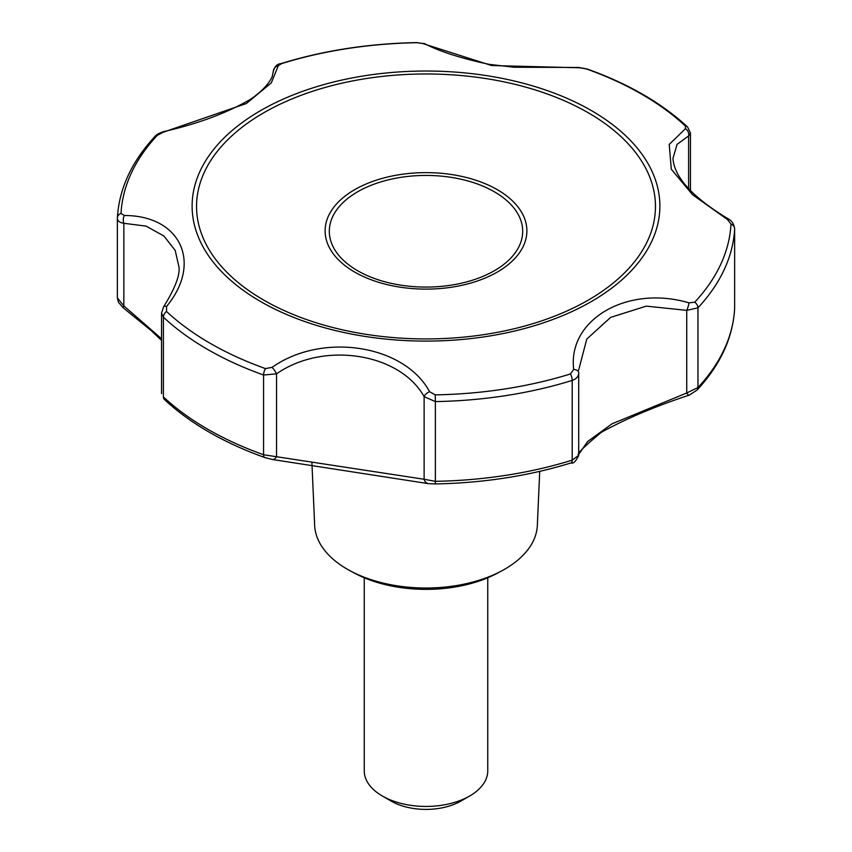 <?xml version="1.0" encoding="UTF-8"?>
<svg xmlns="http://www.w3.org/2000/svg" width="852" height="852" viewBox="0 0 852 852"><rect width="100%" height="100%" fill="white"/><g stroke="black" fill="none" stroke-linecap="round" stroke-linejoin="round"><path stroke-width="1.28" d="M272.086 367.34L265.494 368.607A305.112 176.151 180 0 1 166.513 311.459L166.587 306.432C202.606 262.927 180.677 215.535 124.392 215.492L121.027 213.447A305.112 176.151 180 0 1 157.258 135.383L163.009 132.294L246.366 103.529L271.298 82.889L278.306 65.732L281.533 63.634A305.112 176.151 180 0 1 416.745 42.717L422.411 43.431L491.657 65.54L579.914 67.798L586.506 68.98A305.112 176.151 180 0 1 685.487 126.128L685.413 128.705L669.214 144.435L671.301 169.218L692.569 194.746L727.608 219.635L730.973 224.14A305.112 176.151 180 0 1 694.742 302.204L688.991 302.843C627.647 284.685 567.549 319.33 573.694 369.406L570.467 373.953A305.112 176.151 180 0 1 435.255 394.87L429.589 391.696C404.274 344.655 322.226 331.929 272.086 367.34A6.177 1.235 54.5 0 1 276.549 373.836L276.549 456.427A6.177 4.004 98.4 0 1 272.406 459.505L428.535 483.659A6.177 5.591 -80.5 0 1 424.126 479.261L435.372 481.327L435.287 483.925C483.34 483.009 528.613 476.002 571.106 462.913A6.177 2.386 -107.2 0 0 572.203 460.155L572.203 380.429C576.506 378.906 578.668 376.35 578.7 372.75L578.7 372.643A6.177 3.483 -1.9 0 1 578.7 372.75M350.215 570.84L354.56 573.172A104.988 60.609 0 0 0 497.44 573.172L501.785 570.84A111.378 64.305 180 0 1 350.215 570.84A111.378 64.305 180 0 1 347.243 569.189A111.378 64.305 180 0 1 314.654 525.343L311.907 462.455M539.71 471.38L537.346 525.343A111.378 64.305 180 0 1 501.785 570.84M429.589 391.696A6.177 2.918 -30.3 0 0 424.126 396.659L424.126 479.261L263.566 454.744A308.775 178.27 180 0 1 163.403 396.915L164.436 399.556A6.177 4.292 133 0 1 163.403 396.915L163.403 317.178L161.55 313.11L161.55 393.624M124.392 215.492A6.177 3.483 88.1 0 0 123.849 223.299C119.578 222.606 117.416 220.838 117.363 217.995L117.363 297.731M161.55 340.363L151.07 330.491L122.933 307.583L123.849 305.9L123.849 223.299L146.107 226.131L163.872 235.983L175.182 250.35L179.037 267.251C179.932 275.675 174.756 288.913 163.499 306.965A6.177 2.78 33.5 0 1 166.587 306.432M161.55 338.766L123.849 305.9L117.363 297.944L118.428 302.247L122.933 307.583M273.311 71.249L272.235 76.605C268.891 83.933 261.777 91.409 250.914 99.066C227.377 112.847 198.207 123.721 163.382 131.687A6.177 1.385 74 0 0 163.009 132.294M416.745 42.717L416.713 42.6C368.66 43.527 323.387 50.534 280.894 63.623C277.198 63.879 274.674 66.509 273.29 71.525L273.3 71.685A6.177 5.964 173.9 0 1 278.306 65.732M579.914 67.798A6.177 3.728 -90 0 0 578.7 67.457L514.075 67.244L489.208 64.358C460.996 58.319 439.557 51.471 424.892 43.793L424.892 43.793A6.177 5.4 113.3 0 0 422.411 43.431M578.7 67.457L587.262 69.012A6.177 2.652 109.7 0 0 586.506 68.98M685.487 126.128A6.177 4.292 -47 0 1 687.564 126.98L690.45 133.05L688.608 135.937A6.177 5.261 -109.7 0 0 685.413 128.705M734.637 308.115L734.637 228.592C733.86 223.991 731.847 220.828 728.609 219.102C692.751 197.504 674.198 177.248 672.963 158.355L677.084 144.35L688.608 135.937L688.608 188.782M727.608 219.635A6.177 1.001 -56.7 0 1 728.609 219.102M694.742 302.204A6.177 4.441 43 0 1 697.969 307.817L686.733 310.373A6.177 1.108 -72.2 0 0 688.991 302.843M730.973 224.14A6.177 5.037 -177 0 1 734.637 228.815A308.775 178.27 180 0 1 697.969 307.817L697.969 387.543L686.733 392.974A6.177 1.789 -112.4 0 0 689.268 395.115L697.053 390.067C720.345 364.944 732.869 337.839 734.626 308.765A6.177 5.037 -177 0 0 734.637 308.541A308.775 178.27 180 0 1 697.969 387.543A6.177 4.441 43 0 1 697.053 390.067M573.694 369.406A6.177 3.483 -1.9 0 1 578.7 372.643L578.7 372.548M578.7 455.341L572.203 460.155A308.775 178.27 180 0 1 435.372 481.327L435.372 401.59L424.126 396.659C399.822 352.898 323.366 341.034 276.549 373.836L263.566 375.018A6.177 2.652 -70.3 0 1 265.494 368.607M578.71 454.361L587.635 441.517L612.045 423.817L686.733 392.974L686.733 310.373L646.274 306.124L610.639 317.381L586.762 339.107L578.657 370.077M364.241 577.773L364.241 770.794A61.759 35.656 0 0 0 382.335 796.002A61.759 35.656 0 0 0 469.665 796.002A61.759 35.656 0 0 0 487.759 770.794L487.759 577.773M391.068 801.05L382.335 796.002L391.068 801.05A49.405 28.521 0 0 0 460.932 801.05L469.665 796.002M591.384 110.579A233.885 135.031 180 0 1 571.181 311.928A233.885 135.031 180 0 1 227.09 277.092A233.885 135.031 180 0 1 280.819 100.195A233.885 135.031 180 0 1 591.384 110.579M265.089 457.599A6.177 2.652 -70.3 0 1 264.738 457.535A6.177 2.652 -70.3 0 1 263.566 454.744L263.566 375.018A308.775 178.27 180 0 1 163.403 317.178A6.177 4.292 133 0 1 166.513 311.459M497.334 189.687A100.877 58.245 0 0 0 354.666 189.687A100.877 58.245 0 0 0 354.666 272.054A100.877 58.245 0 0 0 497.334 272.054A100.877 58.245 0 0 0 497.334 189.687M494.362 191.785A96.681 55.817 180 0 1 451.027 285.175A96.681 55.817 180 0 1 332.61 216.813A96.681 55.817 180 0 1 494.362 191.785M117.363 217.995A6.177 5.037 3 0 1 117.374 217.782A6.177 5.037 3 0 1 121.027 213.447M157.258 135.383A6.177 4.441 -137 0 0 154.947 136.469C131.655 161.592 119.131 188.697 117.374 217.782L117.363 218.208M280.894 63.623A6.177 2.386 72.8 0 1 281.533 63.634M734.616 308.999A6.177 5.037 -177 0 0 734.626 308.765L734.637 228.592M435.255 394.87L435.372 401.59A308.775 178.27 180 0 0 572.203 380.429A6.177 2.386 -107.2 0 0 570.467 373.953M570.84 462.955A6.177 2.386 -107.2 0 0 571.106 462.913C573.204 463.978 575.739 461.496 578.71 455.479L578.71 373.027M588.253 112.773A229.454 132.475 180 0 1 485.384 334.41A229.454 132.475 180 0 1 204.363 172.168A229.454 132.475 180 0 1 588.253 112.773M272.406 459.505L264.738 457.535C223.714 442.806 190.284 423.476 164.436 399.556M163.499 306.965L161.55 313.11M163.382 131.687C158.887 133.221 156.065 134.818 154.947 136.469M424.892 43.793L416.713 42.6M690.45 133.05L690.45 190.592M428.535 483.659L435.287 483.936M687.564 126.98C661.716 103.06 628.286 83.741 587.262 69.012M578.636 455.181C576.005 454.638 583.599 447.002 601.416 432.273C625.932 418.737 655.209 406.351 689.268 395.115"/></g></svg>
